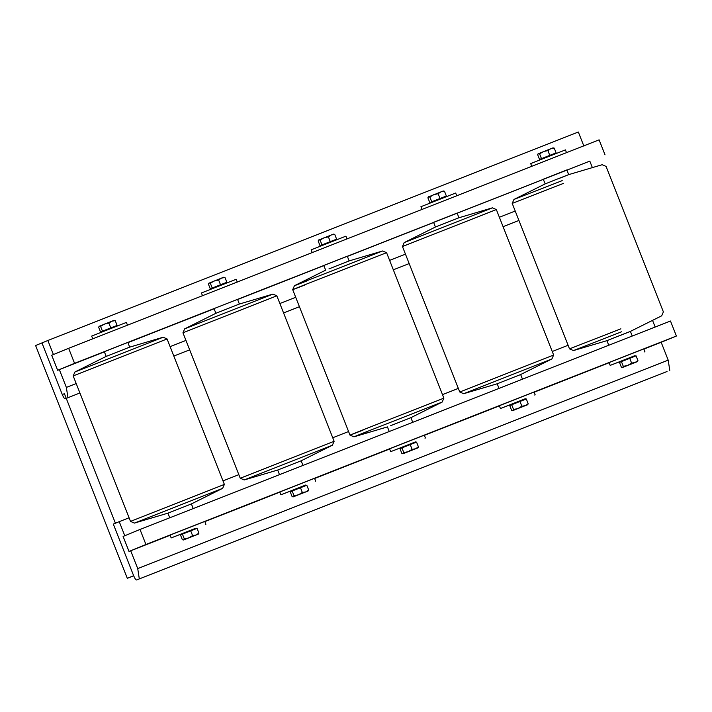 <?xml version="1.0" encoding="UTF-8"?>
<svg xmlns="http://www.w3.org/2000/svg" width="712" height="712" viewBox="0 0 712 712"><rect width="100%" height="100%" fill="white"/><g stroke="black" fill="none" stroke-linecap="round" stroke-linejoin="round"><path stroke-width="1.07" d="M79.913 392.971L65.192 398.8C64.436 398.764 63.466 397.349 62.282 394.546L41.946 342.917L35.6 345.525L127.306 578.331L133.687 575.821M127.306 578.331L133.651 575.723L113.315 524.094L115.424 523.222L64.4 393.674L62.282 394.546L41.946 342.917L47.864 340.478L53.418 354.558L51.718 355.252L57.636 370.276L104.388 351.87M170.124 535.264L129.005 551.453L123.087 536.43L129.005 551.453L145.924 544.493L140.015 529.47L123.087 536.43L124.778 535.736L119.233 521.656L113.315 524.094L133.651 575.723C134.835 578.527 135.805 579.942 136.553 579.977L667.028 371.522M655.156 327.031L652.539 320.373M568.096 345.267L552.245 351.497M458.341 388.396L442.49 394.626M348.586 431.525L332.735 437.755M238.832 474.655L222.99 480.885M129.077 517.784L119.233 521.656M130.696 550.759L137.727 568.594L668.194 360.13L661.172 342.294L643.879 349.094M609.134 362.746L534.125 392.223M499.379 405.876L424.379 435.352M389.633 449.005L314.624 478.482M279.878 492.134L204.869 521.611M668.194 360.13L669.778 370.391M137.727 568.594L139.303 578.847M583.885 146.102L578.34 132.014L47.864 340.478M592.366 167.614L589.803 161.117L566.877 170.124M543.398 179.353L457.122 213.253M433.653 222.482L347.376 256.391M323.898 265.612L237.621 299.521M214.143 308.741L127.866 342.65M76.202 383.546L66.358 387.417L59.327 369.581M515.212 211.028L499.37 217.258M405.457 254.157L389.615 260.387M295.711 297.287L279.861 303.517M185.957 340.416L170.106 346.646M518.923 220.444L503.081 226.674M409.169 263.582L393.327 269.803M299.423 306.712L283.572 312.933M189.668 349.841L173.817 356.062M66.358 387.417L67.943 397.67M140.015 529.47L670.481 321.014L676.4 336.028L661.172 342.294M145.924 544.493L676.4 336.028M558.03 178.872C573.151 172.909 570.819 173.728 555.814 179.647L545.187 183.883L543.247 179.228L566.592 170.035M566.903 169.91L568.657 174.636L602.156 164.712L606.081 166.421L663.388 311.892L661.679 315.817L630.405 331.4L632.238 336.046M104.326 351.71L127.581 342.552M127.884 342.428L129.646 347.153L163.146 337.23L167.071 338.939L224.369 484.409L222.633 488.352L134.47 523.062L167.925 513.165L169.75 517.784M237.541 299.325L239.383 304.033L215.932 313.271L213.983 308.616L237.336 299.423M433.59 222.322L456.846 213.164M457.149 213.039L458.902 217.765L492.401 207.842L496.335 209.55L553.633 355.021L551.889 358.964L463.681 393.7L497.19 383.777L499.005 388.396M389.25 431.525L387.435 426.906L353.971 436.821L350.001 435.13L292.703 289.659L294.439 285.717L325.678 270.142L323.738 265.487L347.091 256.293M74.555 363.316L57.636 370.276L51.718 355.252L68.646 348.293L74.555 363.316L589.803 161.117M68.646 348.293L599.112 139.837L605.031 154.851M619.778 335.637C634.908 329.674 632.567 330.502 617.562 336.42L606.936 340.647L608.76 345.267M621.727 331.73L573.436 350.571L606.953 340.647M573.436 350.571L569.511 348.862L620.882 328.819M563.584 183.349L512.213 203.401L513.948 199.458L562.204 180.625M512.213 203.401L569.511 348.862M522.483 379.176L520.659 374.539L497.198 383.768M496.282 209.577L402.458 246.53L459.756 392L553.58 355.048M402.458 246.53L404.193 242.587L492.357 207.868M404.193 242.587L435.441 227.003L458.893 217.774M412.729 422.305L410.904 417.668L390.692 425.66M410.895 417.668L442.17 402.075L367.543 431.339C350.26 438.227 349.806 438.494 366.173 432.131M363.031 430.128C345.614 436.892 346.103 436.616 364.491 429.283L443.879 398.15L442.17 402.075M306.658 281.035C290.282 287.399 290.745 287.132 308.029 280.243L382.611 250.98L386.58 252.68L307.192 283.812C288.805 291.146 288.315 291.43 305.733 284.658M328.935 268.896L349.138 260.904L347.296 256.195M302.974 465.434L301.149 460.798L277.689 470.036L244.216 479.959L240.3 478.224L334.07 441.307M301.14 460.798L332.388 445.223L334.124 441.28L276.826 295.809L272.901 294.101L239.383 304.033M332.37 445.231L244.18 479.959M215.941 313.271L184.693 328.846L272.847 294.136M276.772 295.845L182.948 332.789L240.255 478.259M193.219 508.564L191.395 503.927L167.943 513.165M167.017 338.974L73.194 375.918L130.501 521.389L224.325 484.436M73.194 375.918L74.938 371.976L163.101 337.265M74.938 371.976L106.186 356.392L129.629 347.162M531.793 166.385L530.68 163.573L564.963 150.081M422.038 209.515L420.925 206.703L455.217 193.21M312.283 252.644L311.171 249.832L345.462 236.34M202.528 295.774L201.416 292.961L235.708 279.469M92.774 338.903L91.67 336.091L125.953 322.598M643.363 349.094L609.072 362.586L610.184 365.398L620.063 361.571M635.077 355.653L610.184 365.398M644.467 351.906L644.912 351.719L643.808 348.898M533.608 392.223L499.317 405.715L500.429 408.528L510.308 404.701M525.331 398.782L500.429 408.528M534.712 395.035L535.166 394.849L534.053 392.027M423.854 435.352L389.571 448.845L390.674 451.657L400.553 447.83M415.577 441.912L390.674 451.657M424.966 438.165L425.411 437.978L424.299 435.157M314.099 478.482L279.816 491.974L280.92 494.787L290.799 490.96M305.822 485.041L280.92 494.787M315.211 481.303L315.656 481.107L314.544 478.295M204.344 521.611L170.061 535.104L171.174 537.916L181.044 534.089M196.067 528.171L171.174 537.916M205.457 524.433L205.901 524.237L204.798 521.424M540.31 159.123L539.527 159.444L540.319 159.132L540.533 159.684M555.138 153.294L552.948 154.121L555.138 153.294M552.948 154.121L545.632 157.005L552.948 154.121M545.632 157.005L540.506 159.043L545.632 157.005M552.993 147.847L538.023 153.863L539.607 153.863L543.487 151.558L547.902 150.588L550.803 148.683L554.239 148.114L552.993 147.847M539.527 159.444L537.649 154.673L538.361 153.596M541.485 158.643L539.607 153.863M549.78 155.358L547.902 150.588M556.116 152.884L554.239 148.114M430.564 202.252L429.781 202.573L430.564 202.261L430.787 202.813M445.392 196.423L443.193 197.26L445.392 196.423M443.193 197.26L435.877 200.134L443.193 197.26M435.877 200.134L430.751 202.172L435.877 200.134M443.247 190.976L428.268 196.993L429.852 196.993L433.733 194.688L438.147 193.717L441.048 191.813L444.484 191.243L443.247 190.976M429.781 202.573L427.894 197.803L428.606 196.726M431.73 201.772L429.852 196.993M440.025 198.488L438.147 193.717M446.362 196.023L444.484 191.243M320.809 245.382L320.026 245.702L320.809 245.391L321.032 245.943M335.637 239.552L333.438 240.389L335.637 239.552M333.438 240.389L326.123 243.264L333.438 240.389M326.123 243.264L321.005 245.302L326.123 243.264M320.026 245.702L318.148 240.932L318.86 239.855L320.097 240.122L323.978 237.817L328.392 236.847L331.294 234.942L334.729 234.373L333.492 234.106L318.513 240.122M318.148 240.932L318.86 239.855M321.975 244.901L320.097 240.122M330.27 241.626L328.392 236.847M336.616 239.152L334.729 234.373M101.522 332.21L101.496 331.561L100.517 331.961L101.309 331.659M116.127 325.811L113.938 326.648L116.127 325.811M113.938 326.648L106.622 329.522L113.938 326.648M106.622 329.522L101.496 331.561L106.622 329.522M100.517 331.961L98.639 327.191L99.351 326.114L100.588 326.381L104.477 324.076L108.883 323.106L111.793 321.201L115.228 320.631L113.982 320.364L99.013 326.381M98.639 327.191L99.351 326.114M102.475 331.16L100.588 326.381M110.769 327.885L108.883 323.106M117.106 325.411L115.228 320.631M211.277 289.081L211.25 288.431L210.271 288.832L211.064 288.529M225.882 282.682L223.693 283.518L225.882 282.682M223.693 283.518L216.368 286.393L223.693 283.518M216.368 286.393L211.25 288.431L216.368 286.393M210.271 288.832L208.394 284.061L209.106 282.984L210.343 283.251L214.223 280.946L218.637 279.976L221.548 278.072L224.974 277.502L223.737 277.235L208.767 283.251M208.394 284.061L209.106 282.984M212.229 288.031L210.343 283.251M220.515 284.755L218.637 279.976M226.861 282.281L224.974 277.502M510.504 405.208L510.282 404.647L525.109 398.809M511.608 410.299L512.845 410.575L517.971 408.528L513.557 409.498L512.845 410.575L511.608 410.299L509.721 405.529L526.31 398.978L528.188 403.748L525.287 405.653L527.476 404.817L512.391 410.619M517.971 408.528L525.287 405.653L521.851 406.223L517.971 408.528M527.814 404.55L528.188 403.748M519.974 401.443L521.851 406.223M511.679 404.728L513.557 409.498M400.758 448.338L400.536 447.777L415.363 441.938M401.853 453.428L403.09 453.704L408.216 451.657L403.802 452.627L403.09 453.704L401.853 453.428L399.975 448.658L416.556 442.108L418.442 446.878L415.532 448.783L417.73 447.955L402.636 453.749M408.216 451.657L415.532 448.783L412.097 449.352L408.216 451.657M418.069 447.679L418.442 446.878M410.219 444.582L412.097 449.352M401.924 447.857L403.802 452.627M291.003 491.467L290.781 490.906L305.608 485.077M292.098 496.567L293.335 496.834L298.462 494.787L294.056 495.757L293.335 496.834L292.098 496.567L290.22 491.787L306.81 485.237L308.688 490.007L305.777 491.912L307.976 491.084L292.89 496.878M298.462 494.787L305.777 491.912L302.342 492.482L298.462 494.787M308.314 490.817L308.688 490.007M300.464 487.711L302.342 492.482M292.169 490.986L294.056 495.757M181.249 534.596L181.026 534.036L195.853 528.206M182.343 539.696L183.589 539.963L188.707 537.925L184.301 538.886L183.589 539.963L182.343 539.696L180.465 534.917L197.055 528.366L198.933 533.137L196.031 535.041L198.221 534.214L183.135 540.008M188.707 537.925L196.031 535.041L192.596 535.611L188.707 537.925M198.559 533.947L198.933 533.137M190.709 530.841L192.596 535.611M182.414 534.116L184.301 538.886M620.259 362.079L620.232 361.429L634.864 355.68M621.353 367.17L622.599 367.445L627.726 365.398L623.312 366.368L622.599 367.445L621.353 367.17L619.476 362.399L636.065 355.84L637.943 360.619L635.042 362.524L637.231 361.687L622.146 367.49M627.726 365.398L635.042 362.524L631.606 363.093L627.726 365.398M637.569 361.42L637.943 360.619M629.728 358.314L631.606 363.093M621.434 361.598L623.312 366.368M545.196 183.874L513.948 199.458M520.65 374.539L551.889 358.964M435.433 227.012L433.581 222.313M463.681 393.7L459.756 392M386.58 252.68L443.879 398.15M349.138 260.904L382.611 250.98M184.657 328.864L182.948 332.789M277.68 470.036L279.496 474.655M191.386 503.927L222.633 488.352M106.177 356.401L104.326 351.701M134.426 523.097L130.501 521.389M566.521 152.706L565.417 149.885M456.766 195.836L455.662 193.014M347.02 238.965L345.907 236.144M237.265 282.094L236.153 279.282M127.51 325.224L126.398 322.411M555.556 153.774L555.333 153.205M445.801 196.904L445.578 196.334M336.046 240.033L335.824 239.463M116.545 326.292L116.323 325.731M226.3 283.162L226.078 282.593M525.305 398.729L525.527 399.29M415.55 441.858L415.772 442.419M305.804 484.988L306.018 485.548M196.049 528.117L196.272 528.687M635.059 355.6L635.282 356.16"/></g></svg>
